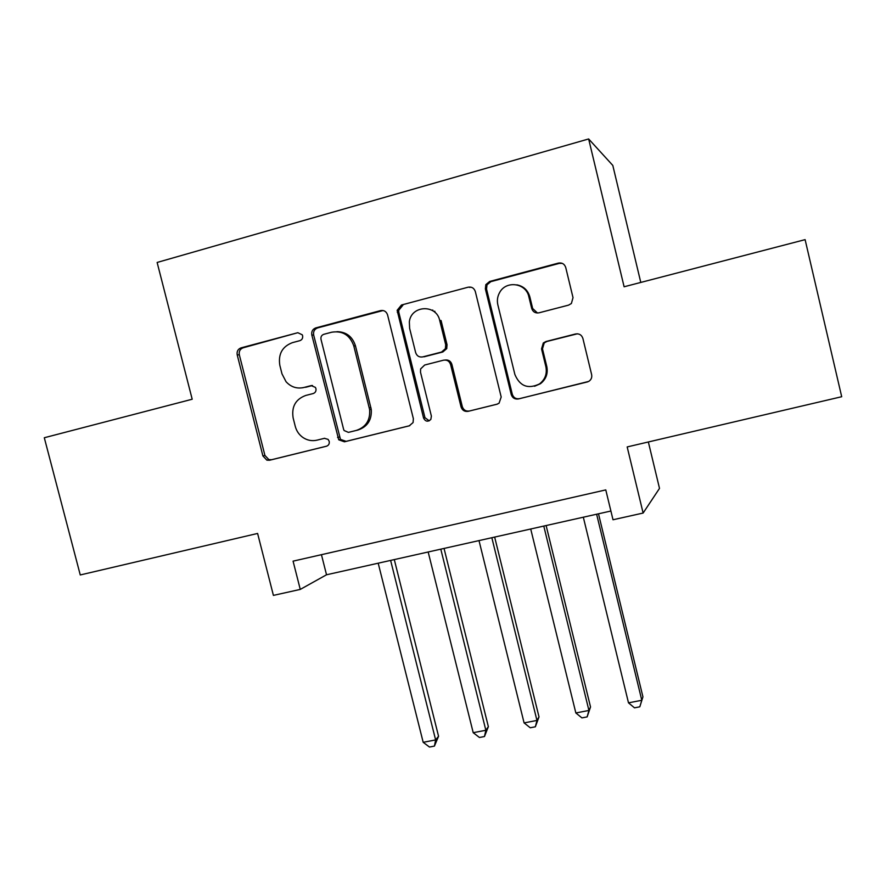 <?xml version="1.0" encoding="UTF-8"?>
<svg xmlns="http://www.w3.org/2000/svg" width="886" height="886" viewBox="0 0 886 886"><rect width="100%" height="100%" fill="white"/><g stroke="black" fill="none" stroke-linecap="round" stroke-linejoin="round"><path stroke-width="1.33" d="M302.602 335.683L302.27 334.808L297.818 332.704L241.058 347.866C237.946 349.062 236.662 351.41 237.215 354.909L262.909 455.947L266.885 460.166L269.621 460.233L326.425 446.234C328.662 445.436 329.581 443.808 329.204 441.35L328.108 439.39L324.431 438.326L317.022 440.154C311.916 441.317 307.143 440.375 302.713 437.341C298.97 434.605 296.489 430.95 295.271 426.376L293.133 417.915C291.394 406.718 295.592 399.232 305.736 395.455L313.157 393.561C315.383 392.731 316.313 391.091 315.925 388.622L315.405 387.381L311.152 385.609L303.743 387.525C296.876 388.987 290.985 387.06 286.056 381.722L281.981 373.837L279.832 365.342C278.082 354.09 282.28 346.526 292.413 342.649L299.822 340.678C302.06 339.836 302.979 338.164 302.602 335.683M568.568 305.127L571.381 303.51L573.02 297.641L565.733 267.494C564.504 263.973 562.056 262.5 558.39 263.098L489.67 281.46L485.827 284.639L485.362 288.88L511.233 394.525C512.44 397.98 514.844 399.453 518.421 398.955L588.636 381.445C591.161 379.861 592.158 377.58 591.638 374.634L582.888 338.419C581.659 334.908 579.211 333.424 575.546 333.978L545.942 341.52L543.306 342.971L541.545 348.907L545.887 366.749C547.238 373.826 545.1 379.562 539.474 383.948C528.067 389.386 519.872 386.241 514.888 374.512L497.854 304.873C496.869 300.531 497.456 296.422 499.638 292.535C506.083 280.175 526.14 282.988 528.842 296.721L531.689 308.417C532.918 311.916 535.343 313.378 538.965 312.824L568.568 305.127M643.125 513.049L627.177 446.932L841.7 396.718L805.108 239.641L624.109 286.776L588.647 138.958L157.132 262.455L192.196 399.232L44.3 437.739L80.261 574.959L257.604 533.45L273.409 595.392L300.265 589.412L293.078 561.148L605.78 489.903L613.012 519.761L643.125 513.049L659.505 488.385L648.353 441.981M387.57 314.907C386.362 311.484 384.026 310.045 380.57 310.598L315.804 327.898C312.603 329.127 311.274 331.508 311.828 335.063L338.74 439.799L344.433 441.804L409.243 425.845L413.075 422.556L413.374 418.724L387.57 314.907M401.458 305.017L468.162 287.197C471.717 286.632 474.099 288.083 475.328 291.56L501.188 397.006L499.073 403.196L496.891 404.249L468.14 411.337C464.629 411.824 462.259 410.362 461.052 406.929L450.597 364.567C449.39 361.123 447.02 359.672 443.521 360.192L424.671 365.021L420.595 368.975L420.507 372.231L431.382 416.11L430.851 419.399C427.894 422.124 425.468 421.67 423.563 418.037L397.149 310.321L401.458 305.017L468.162 287.197M640.788 282.435L612.802 165.427L588.647 138.958M300.265 589.412L326.524 574.781L610.897 511.023M321.441 554.691L326.524 574.781M445.37 348.752L446.821 348.375M302.525 387.791L303.743 387.525M312.492 385.521L305.604 387.293M324.641 438.271L317.022 440.154M297.818 332.704L243.163 347.799C240.062 348.984 238.777 351.332 239.331 354.81L264.914 455.437L268.879 459.646L271.603 459.712L326.868 446.101M383.084 310.521L317.631 327.909C314.441 329.127 313.123 331.508 313.666 335.041L340.468 439.367L346.138 441.35L409.797 425.679M323.8 334.31C321.552 335.174 320.621 336.835 320.998 339.327L343.613 429.345L344.1 430.518L348.42 432.379L356.327 430.419C365.918 427.13 370.359 420.197 369.628 409.62L353.802 345.95C349.937 335.085 342.572 330.511 331.696 332.217L323.8 334.31M336.968 331.663C346.304 331.862 352.473 336.602 355.474 345.883L371.245 409.299C371.965 419.831 367.546 426.742 357.977 430.02L348.42 432.379M471.097 287.197L469.392 287.385M497.456 404.082L468.14 411.337M445.071 360.026C448.471 359.638 450.752 361.1 451.893 364.423L462.304 406.619C463.511 410.03 465.87 411.492 469.37 411.004M402.953 305.127L398.667 310.41L398.833 312.393L424.959 417.683L429.223 420.839M439.711 320.466C436.444 303.976 411.115 305.205 409.343 321.828L409.631 328.363L415.634 352.562C416.841 355.984 419.189 357.435 422.666 356.914L441.505 352.063L445.392 348.696L445.713 344.787L439.711 320.466L441.062 320.51L447.042 344.732L445.713 344.787M447.042 344.732L446.721 348.63L442.845 351.975L424.073 356.803M516.87 284.838C523.56 286.189 527.879 290.198 529.839 296.865L532.674 308.516L537.481 313.013M534.557 386.263L540.416 383.727C546.02 379.352 548.146 373.648 546.806 366.594L545.887 366.749M577.351 333.8L546.861 341.475L544.237 342.915L542.476 348.829L546.806 366.594M562.256 263.363L559.265 263.386L490.822 281.659L487.001 284.827L486.536 289.058L512.285 394.259C513.492 397.703 515.885 399.176 519.44 398.667L587.75 381.844M378.2 563.197L423.187 742.313L435.624 739.921L438.559 736.266L394.292 559.587M438.559 736.266L434.428 746.09L435.624 739.921L390.615 560.406M434.428 746.09L429.466 747.042L423.187 742.313M428.171 551.989L473.213 732.689L485.849 730.263L488.363 726.664L444.041 548.434M488.363 726.664L484.476 736.521L485.849 730.263L440.796 549.154M484.476 736.521L479.426 737.484L473.213 732.689M432.745 310.022L432.999 310.875M434.76 311.219L435.192 312.625M479.005 540.593L524.091 722.91L536.949 720.44L539.009 716.896L494.654 537.082M539.009 716.896L535.365 726.786L536.949 720.44L491.841 537.713M535.365 726.786L530.238 727.771L524.091 722.91M530.714 528.997L575.845 712.964L588.924 710.45L590.53 706.973L546.119 525.542M590.53 706.973L587.141 716.896L588.924 710.45L543.782 526.074M587.141 716.896L581.925 717.893L575.845 712.964M583.32 517.202L628.495 702.842L641.796 700.283L642.937 696.872L598.493 513.802M524.379 288.183L524.667 289.179M526.561 291.516L526.018 289.722M642.937 696.872L639.803 706.818L641.796 700.283L596.621 514.223M639.803 706.818L634.498 707.836L628.495 702.842M312.116 385.499L311.152 385.609M271.603 459.712L269.621 460.233M264.914 455.437L262.909 455.947M239.331 354.81L237.215 354.909M243.163 347.799L241.058 347.866M346.138 441.35L344.433 441.804M339.305 437.042L337.577 437.474M313.666 335.041L311.828 335.063M317.631 327.909L315.804 327.898M382.154 310.687L380.57 310.598M357.977 430.02L356.327 430.419M370.88 407.494L369.274 407.804M355.474 345.883L353.802 345.95M462.304 406.619L461.052 406.929M451.893 364.423L450.597 364.567M424.959 417.683L423.563 418.037M398.833 312.393L397.316 312.315M442.845 351.975L441.505 352.063M532.674 308.516L531.689 308.417M529.839 296.865L528.842 296.721M542.476 348.829L541.545 348.907M546.861 341.475L545.942 341.52M576.343 333.967L575.546 333.978M519.44 398.667L518.421 398.955M512.285 394.259L511.233 394.525M486.536 289.058L485.362 288.88M490.822 281.659L489.67 281.46M559.265 263.386L558.39 263.098M268.879 459.646L266.885 460.166M340.468 439.367L338.74 439.799M371.245 409.299L369.628 409.62M446.721 348.63L445.392 348.696M398.667 310.41L397.149 310.321M540.416 383.727L539.474 383.948M544.237 342.915L543.306 342.971M487.001 284.827L485.827 284.639"/></g></svg>
